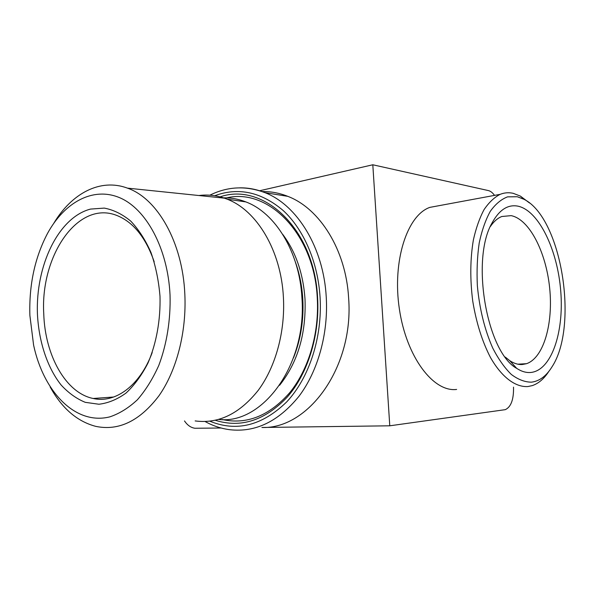 <?xml version="1.0" encoding="UTF-8"?>
<svg xmlns="http://www.w3.org/2000/svg" width="595" height="595" viewBox="0 0 595 595"><rect width="100%" height="100%" fill="white"/><g stroke="black" fill="none" stroke-linecap="round" stroke-linejoin="round"><path stroke-width="0.89" d="M215.316 420.293C240.908 428.288 264.894 420.546 287.281 397.073C307.831 373.586 319.827 335.297 317.596 297.716C314.42 228.74 263.191 181.802 220.105 196.863M221.965 197.912C230.005 197.503 237.978 198.834 245.869 201.913C275.336 212.876 299.575 252.146 301.933 297.827C307.065 365.055 262.313 424.875 218.737 419.438M531.394 382.176C539.397 381.209 546.24 376.137 551.929 366.951C578.995 326.186 561.576 218.038 524.121 199.355L517.293 196.737L507.595 196.856C501.288 199.213 495.523 204.025 490.31 211.292C485.565 219.912 481.861 230.481 479.206 242.998C477.264 256.393 476.647 270.621 477.354 285.682C479.518 308.924 484.65 329.742 492.757 348.12C498.439 359.12 504.627 367.889 511.313 374.441C518.104 379.536 524.797 382.116 531.394 382.176M548.835 371.399C544.113 378.725 538.594 383.463 532.272 385.612L527.877 386.557C515.448 387.36 501.778 377.26 490.533 357.602C482.248 341.649 476.32 322.847 472.75 301.182C469.961 279.293 470.176 258.847 473.397 239.845C476.03 228.101 479.577 218.053 484.025 209.685C488.897 202.471 494.274 197.354 500.164 194.334C504.426 192.646 508.777 192.311 513.232 193.33L520.387 196.097L529.505 202.977M170.036 294.912C167.775 248.204 146.087 208.674 119.498 197.629C92.827 186.51 64.446 202.389 47.548 233.366C34.86 257.471 28.969 284.819 29.876 315.409L33.603 345.145C43.636 392.09 75.669 425.559 109.897 416.842C119.513 413.599 128.676 407.91 137.393 399.766C145.649 390.283 152.789 378.829 158.798 365.404C166.816 344.163 170.75 319.627 170.036 294.912M53.818 223.222C71.675 193.382 100.287 177.972 127.434 188.132C157.288 198.321 182.598 242.143 184.829 294.116C186.689 331.965 176.596 370.655 158.984 395.742C139.862 420.94 118.792 431.152 95.773 426.37C77.127 421.446 61.917 408.304 50.136 386.936M160.003 296.377C160.628 320.036 156.388 343.404 147.999 362.987C141.744 375.207 134.433 385.225 126.051 393.042C117.289 399.394 108.245 403.127 98.919 404.243L85.278 402.339C76.48 398.732 68.425 392.953 61.114 385.002C47.303 367.569 38.861 341.79 37.448 314.301C35.417 265.846 58.355 217.376 90.537 209.083L104.259 208.101C113.504 209.834 122.332 214.17 130.729 221.102C138.665 229.469 145.425 239.956 151.004 252.57C155.712 266.151 158.716 280.758 160.003 296.377M154.187 261.77C145.82 237.717 133.533 222.351 117.319 215.665C78.168 199.392 40.163 255.716 43.762 313.974C45.012 355.23 65.673 392.968 93.155 398.479C115.192 403.626 139.974 385.768 152.201 352.56M530.658 372.485C526.099 372.849 521.451 371.473 516.698 368.364C486.688 352.128 470.6 259.078 492.117 222.842C499.317 209.767 507.944 204.204 518.007 206.167C538.899 210.682 557.604 250.019 560.75 291.208C564.142 332.404 551.372 370.633 530.658 372.485M505.267 357.074L509.737 360.659C514.028 363.486 518.238 364.772 522.373 364.504L526.53 363.686C543.8 357.818 553.439 323.197 549.609 287.541C545.95 251.871 529.305 219.205 511.135 215.643L501.801 216.506C497.576 218.179 493.753 221.526 490.339 226.561M195.153 420.925C218.529 424.012 239.592 413.763 258.349 390.186C275.641 366.78 285.34 331.586 283.399 297.158C281.048 250.398 256.661 210.28 227.089 199.161L224.412 198.165C215.925 195.286 207.424 194.409 198.901 195.524M259.643 190.75L372.805 164.778L389.777 425.804L261.912 427.478C308.448 429.337 354.099 366.877 348.618 297.946C345.963 249.87 319.746 208.466 287.801 196.343C279.308 192.973 270.725 191.382 262.045 191.568M372.805 164.778L488.406 190.586C490.555 191.099 492.593 192.698 494.527 195.383M389.777 425.804L505.296 409.657C511.053 406.943 513.797 399.431 513.515 387.137M184.502 420.933C187.388 425.239 190.869 427.679 194.944 428.259L221.102 428.006M438.917 205.699L429.843 207.38C407.159 215.219 392.09 261.086 399.379 309.073C406.437 357.112 433.443 392.417 456.633 389.442M295.537 262.447C299.583 273.901 302 286.061 302.788 298.943C303.881 319.835 300.802 339.447 293.536 357.788M282.759 234.423C295.76 251.819 303.175 273.35 305.004 299.025C306.269 333.572 297.798 362.325 279.583 385.292M224.925 198.343C266.59 186.466 314.234 232.444 317.269 297.991C319.359 333.356 308.627 369.443 289.81 392.588C269.364 415.831 246.873 424.823 222.344 419.557M209.857 421.201C236.55 432.089 262.135 425.678 286.626 401.982C309.08 378.13 322.49 337.439 320.088 297.403C317.886 261.874 303.614 229.298 283.146 210.496C261.227 191.94 238.417 187.016 214.706 195.733M239.696 187.834C248.204 187.708 256.631 189.314 264.968 192.661C297.121 205.015 323.591 247.565 326.246 297.084C328.433 333.743 317.886 371.221 299.002 396.248C278.534 421.453 255.486 432.61 229.863 429.716C221.214 428.593 212.965 425.871 205.126 421.543M287.801 196.343L264.968 192.661C245.951 185.543 227.588 186.384 209.879 195.182M524.121 199.355L520.387 196.097M113.719 397.014L93.155 398.479M509.737 360.659L516.698 368.364M127.434 188.132L224.412 198.165M245.869 201.913L227.089 199.161M517.843 364.185L526.53 363.686M429.843 207.38L500.164 194.334"/></g></svg>
